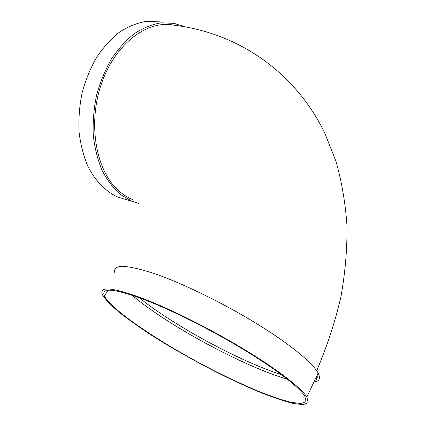 <?xml version="1.0" encoding="UTF-8"?>
<svg xmlns="http://www.w3.org/2000/svg" width="426" height="426" viewBox="0 0 426 426"><rect width="100%" height="100%" fill="white"/><g stroke="black" fill="none" stroke-linecap="round" stroke-linejoin="round"><path stroke-width="0.64" d="M316.172 377.207C316.747 379.71 315.943 381.43 313.754 382.362M287.555 379.31C243.416 366.445 166.172 324.516 132.092 295.175M115.068 273.668C111.75 263.71 125.846 264.035 157.354 274.632C185.331 284.611 224.923 304.089 257.608 324.234C290.303 344.4 312.908 363.106 318.115 373.064C320.714 378.235 319.473 381.227 314.388 382.047M316.332 379.22L317.269 377.436L317.173 375.077M316.699 370.737C327.141 346.12 335.209 321.513 340.906 296.911C345.252 272.518 347.275 248.747 346.977 225.61C345.406 202.984 341.711 181.487 335.901 161.119L324.543 132.539C293.338 68.98 234.934 32.456 174.159 25.23C147.982 19.639 115.909 42.93 101.878 82.479C87.687 121.927 95.344 168.558 117.081 189.203C121.921 193.899 127.161 197.382 132.805 199.661M139.025 203.49L132.017 201.301L120.457 194.533C113.316 188.228 107.187 180.187 102.064 170.421C97.671 159.787 94.737 148.067 93.273 135.266C92.735 122.092 93.805 108.827 96.489 95.477C100.073 82.399 105.014 70.285 111.314 59.15C118.258 48.852 125.995 40.305 134.515 33.516C143.29 27.887 152.173 24.314 161.166 22.812L174.197 23.366L184.517 26.737M132.017 201.301L118.22 197.275C106.133 191.844 95.589 181.375 88.012 166.657C83.56 156.145 80.573 144.579 79.05 131.953C78.453 118.966 79.47 105.898 82.101 92.751C85.637 79.875 90.541 67.958 96.814 56.999C103.736 46.871 111.458 38.468 119.983 31.796C128.769 26.263 137.673 22.764 146.698 21.3L159.798 21.875M143.61 298.727C171.518 309.516 211.445 329.538 244.662 349.655C277.896 369.795 301.166 387.91 306.869 397.043L308.163 402.682L303.062 404.7L292.449 403.305C283.034 400.834 271.884 397.021 258.987 391.872C245.44 386.116 231.217 379.529 216.323 372.116C193.5 360.396 171.998 348.164 151.816 335.422C139.164 327.152 128.183 319.372 118.87 312.077L108.151 302.417L102.49 294.936C98.523 285.889 112.23 287.156 143.61 298.727M144.915 299.813C172.301 310.416 211.392 330.038 243.901 349.735C276.426 369.448 299.206 387.186 304.776 396.127L306.038 401.638L301.049 403.608L290.676 402.25C281.469 399.833 270.553 396.105 257.922 391.063C244.641 385.423 230.7 378.97 216.099 371.706C164.889 345.79 111.969 310.884 104.476 296.049C100.573 287.156 114.056 288.413 144.915 299.813M139.014 297.588C172.642 324.985 239.487 361.248 281.607 374.747M318.115 373.064L306.869 397.043M107.874 290.287L104.476 296.049"/></g></svg>
